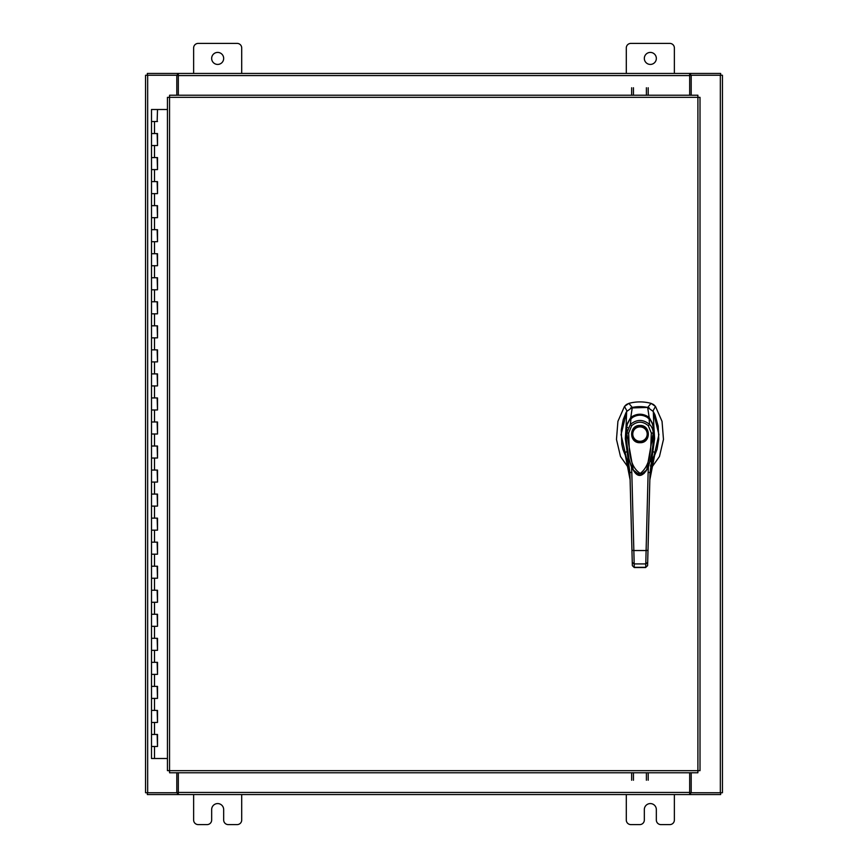 <?xml version="1.0" encoding="UTF-8"?>
<svg xmlns="http://www.w3.org/2000/svg" width="868" height="868" viewBox="0 0 868 868"><rect width="100%" height="100%" fill="white"/><g stroke="black" fill="none" stroke-linecap="round" stroke-linejoin="round"><path stroke-width="1.3" d="M151.683 734.458L157.509 734.458L151.683 734.458M157.141 746.48L151.509 746.48L157.509 746.48L157.141 734.458M151.683 710.425L157.509 710.425L151.683 710.425M157.141 722.447L151.509 722.447L157.509 722.447L157.141 710.425M151.683 686.393L157.509 686.393L151.683 686.393M157.141 698.404L151.509 698.404L157.509 698.404L157.141 686.393M151.683 662.349L157.509 662.349L151.683 662.349M157.141 674.371L151.509 674.371L157.509 674.371L157.141 662.349M151.683 638.316L157.509 638.316L151.683 638.316M157.141 650.327L151.509 650.327L157.509 650.327L157.141 638.316M151.683 614.273L157.509 614.273L151.683 614.273M157.141 626.295L151.509 626.295L157.509 626.295L157.141 614.273M151.683 590.24L157.509 590.24L151.683 590.24M157.141 602.262L151.509 602.262L157.509 602.262L157.141 590.24M151.683 566.207L157.509 566.207L151.683 566.207M157.141 578.218L151.509 578.218L157.509 578.218L157.141 566.207M151.683 542.164L157.509 542.164L151.683 542.164M157.141 554.185L151.509 554.185L157.509 554.185L157.141 542.164M151.683 518.131L157.509 518.131L151.683 518.131M157.141 530.153L151.509 530.153L157.509 530.153L157.141 518.131M151.683 494.087L157.509 494.087L151.683 494.087M157.141 506.109L151.509 506.109L157.509 506.109L157.141 494.087M151.683 470.055L157.509 470.055L151.683 470.055M157.141 482.076L151.509 482.076L157.509 482.076L157.141 470.055M151.683 446.022L157.509 446.022L151.683 446.022M157.141 458.033L151.509 458.033L157.509 458.033L157.141 446.022M151.683 421.978L157.509 421.978L151.683 421.978M157.141 434L151.509 434L157.509 434L157.141 421.978M151.683 397.945L157.509 397.945L151.683 397.945M157.141 409.967L151.509 409.967L157.509 409.967L157.141 397.945M151.683 373.913L157.509 373.913L151.683 373.913M157.141 385.924L151.509 385.924L157.509 385.924L157.141 373.913M151.683 349.869L157.509 349.869L151.683 349.869M157.141 361.891L151.509 361.891L157.509 361.891L157.141 349.869M151.683 325.836L157.509 325.836L151.683 325.836M157.141 337.847L151.509 337.847L157.509 337.847L157.141 325.836M151.683 301.793L157.509 301.793L151.683 301.793M157.141 313.815L151.509 313.815L157.509 313.815L157.141 301.793M151.683 277.76L157.509 277.76L151.683 277.76M157.141 289.782L151.509 289.782L157.509 289.782L157.141 277.76M151.683 253.727L157.509 253.727L151.683 253.727M157.141 265.738L151.509 265.738L157.509 265.738L157.141 253.727M151.683 229.684L157.509 229.684L151.683 229.684M157.141 241.705L151.509 241.705L157.509 241.705L157.141 229.684M151.683 205.651L157.509 205.651L151.683 205.651M157.141 217.673L151.509 217.673L157.509 217.673L157.141 205.651M151.683 181.607L157.509 181.607L151.683 181.607M157.141 193.629L151.509 193.629L157.509 193.629L157.141 181.607M151.683 157.575L157.509 157.575L151.683 157.575M157.141 169.596L151.509 169.596L157.509 169.596L157.141 157.575M151.683 133.542L157.509 133.542L151.683 133.542M157.141 145.553L151.509 145.553L157.509 145.553L157.141 133.542M157.336 109.498L151.509 109.498L151.509 121.52L157.509 121.52L151.509 121.52L151.509 758.502L167.448 758.502M167.448 109.498L157.509 109.498L157.141 121.52M644.327 58.427A6.011 6.011 0 0 0 650.327 64.427A6.011 6.011 0 0 0 656.338 58.427A6.011 6.011 0 0 0 650.327 52.416A6.011 6.011 0 0 0 644.327 58.427M674.371 73.444L674.371 47.968A4.568 4.568 0 0 0 669.803 43.4L630.862 43.4A4.568 4.568 0 0 0 626.295 47.968L626.295 73.444M626.295 794.556L626.295 820.032A4.568 4.568 0 0 0 630.862 824.6L639.759 824.6A4.568 4.568 0 0 0 644.327 820.032L644.327 809.573A6.011 6.011 0 0 1 650.327 803.573A6.011 6.011 0 0 1 656.338 809.573L656.338 820.032A4.568 4.568 0 0 0 660.906 824.6L669.803 824.6A4.568 4.568 0 0 0 674.371 820.032L674.371 794.556M211.662 58.427A6.011 6.011 0 0 0 217.673 64.427A6.011 6.011 0 0 0 223.673 58.427A6.011 6.011 0 0 0 217.673 52.416A6.011 6.011 0 0 0 211.662 58.427M241.705 73.444L241.705 47.968A4.568 4.568 0 0 0 237.138 43.4L198.197 43.4A4.568 4.568 0 0 0 193.629 47.968L193.629 73.444M193.629 794.556L193.629 820.032A4.568 4.568 0 0 0 198.197 824.6L207.094 824.6A4.568 4.568 0 0 0 211.662 820.032L211.662 809.573A6.011 6.011 0 0 1 217.673 803.573A6.011 6.011 0 0 1 223.673 809.573L223.673 820.032A4.568 4.568 0 0 0 228.241 824.6L237.138 824.6A4.568 4.568 0 0 0 241.705 820.032L241.705 794.556M639.976 406.636A37.856 37.856 0 0 0 632.262 407.428L628.899 403.37A42.586 42.586 0 0 1 651.054 403.37L647.68 407.428A37.856 37.856 0 0 0 639.976 406.636M626.49 404.477L628.899 403.37L624.472 406.43L617.918 421.338L616.475 439.425L620.49 456.492L629.018 468.579M650.924 468.579L659.463 456.492L663.477 439.425L662.034 421.338L655.47 406.43L653.593 404.564M626.631 411.812L621.054 434.64L626.316 457.686M653.626 457.686L658.899 434.64L653.311 411.812M652.91 411.128L655.47 406.43L651.054 403.37L653.517 404.51M626.403 404.531L624.472 406.43L627.032 411.128M649.362 407.971L647.68 407.428M653.409 458.369L657.022 449.418L658.758 439.078L658.194 426.025L654.982 414.85L653.3 411.519L647.658 407.428L630.591 407.971M639.976 442.702C628.855 443.179 628.855 424.984 639.976 425.461C651.087 424.984 651.098 443.179 639.976 442.702M647.647 434.087A7.671 7.671 0 0 1 639.976 441.758A7.671 7.671 0 0 1 632.295 434.087A7.671 7.671 0 0 1 639.976 426.405A7.671 7.671 0 0 1 647.647 434.087M647.181 434.087A7.204 7.204 0 0 1 639.976 441.28A7.204 7.204 0 0 1 632.772 434.087A7.204 7.204 0 0 1 639.976 426.882A7.204 7.204 0 0 1 647.181 434.087M652.313 427.392L653.268 427.186L653.669 439.175L651.119 458.445L646.139 470.857L643.839 473.57L640.334 475.23L637.383 474.503L634.139 471.335L630.982 465.248L628.931 458.836L626.284 439.241L626.696 427.002L627.64 427.392M628.616 433.056L631.654 425.711L630.331 424.452C636.776 419.146 643.199 419.146 649.611 424.452C651.857 426.687 653.061 429.541 653.224 433.024L651.336 433.056C650.523 446.575 651.987 464.217 640.269 473.418C627.814 465.443 629.506 446.402 628.616 433.056L626.718 433.024L630.331 424.452L631.025 418.495C637.004 414.112 642.971 414.112 648.928 418.495C649.34 417.128 654.515 427.544 653.246 427.002L653.224 433.024L646.703 469.968L640.063 475.295L633.239 469.968L626.718 433.024L626.696 427.002C625.437 427.544 630.624 417.117 631.025 418.495L630.917 418.582M631.654 425.711C637.22 421.023 642.765 421.023 648.298 425.711L649.611 424.452L649.025 418.582M633.239 469.968L633.054 469.631C630.928 468.536 624.157 445.338 626.696 427.013L626.696 427.002C626.273 424.81 630.135 418.387 630.938 418.506L630.971 418.484C636.765 414.036 642.765 414.036 648.982 418.484L651.955 422.39L653.257 427.013L652.877 449.147L648.732 465.834L646.703 469.968C641.799 477.248 637.307 477.248 633.239 469.968L633.239 469.968M626.642 411.519L626.121 425.721L630.776 417.421L632.295 407.428L626.642 411.519L625.861 412.962L623.224 419.624L621.271 429.92L621.781 444.177L622.931 449.418L626.544 458.369M625.557 455.483L624.515 452.792L627.076 451.512L625.329 438.633L626.121 425.721M631.795 418.289L630.776 417.421C636.906 413.157 643.036 413.157 649.166 417.421L647.658 407.428M648.157 418.289L649.166 417.421L653.832 425.721L653.3 411.519M653.832 425.721L654.624 438.579L652.877 451.512L655.438 452.792L654.396 455.483M654.32 455.678L650.913 461.678L654.537 455.071M653.821 425.732L652.693 425.45M627.249 425.45L626.121 425.732M627.759 451.056L627.076 451.512L629.918 472.593L630.114 479.863C629.832 470.152 627.965 461.125 624.515 452.792L625.644 455.7M650.414 466.083L655.438 452.792C651.987 461.114 650.121 470.141 649.839 479.863L648.136 545.006M645.705 567.401L647.593 565.676L650.034 472.593L652.877 451.512L652.193 451.056M647.593 565.61L645.705 567.314L634.248 567.314L633.846 550.529L646.107 550.529L645.705 567.52L634.248 567.52L632.349 565.61L629.918 472.593L631.806 472.29L631.448 465.921M625.144 454.398L630.114 479.863L632.327 564.732M647.745 560.001L647.615 564.732M648.494 465.921L648.136 472.29L650.034 472.593M631.958 550.312L633.846 550.529L631.806 472.29M647.995 550.312L646.107 550.529L648.136 472.29M644.056 473.472L635.918 473.494M631.654 95.22L631.654 87.766M633.445 87.766L633.445 95.22M648.19 87.766L648.19 95.22M646.389 95.22L646.389 87.766M697.905 97.335L700.009 97.357L700.009 770.643L697.905 770.665L697.872 772.78L169.585 772.78L169.553 770.665L167.448 770.643L167.448 97.357L169.553 97.335L169.585 95.22L697.872 95.22L697.905 97.335L169.553 97.335L169.553 770.665L697.905 770.665L697.905 97.335M691.188 772.78L691.188 792.755L722.447 792.755L722.447 75.245L691.188 75.245L691.188 95.22M176.812 95.22L176.812 75.245L145.553 75.245L145.553 792.755L176.812 792.755L176.812 772.78M689.68 772.78L689.68 794.556L178.32 794.556L178.32 772.78M691.188 792.755L690.581 792.755L690.581 794.556L720.646 794.556L720.646 792.755M178.32 792.755L177.419 792.755L177.419 794.556L147.354 794.556L147.354 792.755M177.419 792.755L176.812 792.755M690.581 792.755L689.68 792.755M689.68 794.556L690.581 794.556M177.419 794.556L178.32 794.556M178.32 95.22L178.32 73.444L689.68 73.444L689.68 95.22M176.812 75.245L177.419 75.245L177.419 73.444L147.354 73.444L147.354 75.245M689.68 75.245L690.581 75.245L690.581 73.444L720.646 73.444L720.646 75.245M690.581 75.245L691.188 75.245M177.419 75.245L178.32 75.245M178.32 73.444L177.419 73.444M690.581 73.444L689.68 73.444M648.19 772.78L648.19 780.234M646.389 780.234L646.389 772.78M631.654 780.234L631.654 772.78M633.445 772.78L633.445 780.234M154.504 746.48L154.504 758.502M154.504 722.447L154.504 734.458M154.504 698.404L154.504 710.425M154.504 674.371L154.504 686.393M154.504 650.327L154.504 662.349M154.504 626.295L154.504 638.316M154.504 602.262L154.504 614.273M154.504 578.218L154.504 590.24M154.504 554.185L154.504 566.207M154.504 530.153L154.504 542.164M154.504 506.109L154.504 518.131M154.504 482.076L154.504 494.087M154.504 458.033L154.504 470.055M154.504 434L154.504 446.022M154.504 409.967L154.504 421.978M154.504 385.924L154.504 397.945M154.504 361.891L154.504 373.913M154.504 337.847L154.504 349.869M154.504 313.815L154.504 325.836M154.504 289.782L154.504 301.793M154.504 265.738L154.504 277.76M154.504 241.705L154.504 253.727M154.504 217.673L154.504 229.684M154.504 193.629L154.504 205.651M154.504 169.596L154.504 181.607M154.504 145.553L154.504 157.575M154.504 121.52L154.504 133.542M648.298 425.711L651.336 433.056M632.273 562.366L634.161 563.929L645.792 563.929L647.68 562.366M720.332 75.245L720.332 792.755M147.668 792.755L147.668 75.245M178.32 792.441L689.68 792.441M689.68 75.559L178.32 75.559M157.509 734.458L157.509 746.48M157.509 710.425L157.509 722.447M157.509 686.393L157.509 698.404M157.509 662.349L157.509 674.371M157.509 638.316L157.509 650.327M157.509 614.273L157.509 626.295M157.509 590.24L157.509 602.262M157.509 566.207L157.509 578.218M157.509 542.164L157.509 554.185M157.509 518.131L157.509 530.153M157.509 494.087L157.509 506.109M157.509 470.055L157.509 482.076M157.509 446.022L157.509 458.033M157.509 421.978L157.509 434M157.509 397.945L157.509 409.967M157.509 373.913L157.509 385.924M157.509 349.869L157.509 361.891M157.509 325.836L157.509 337.847M157.509 301.793L157.509 313.815M157.509 277.76L157.509 289.782M157.509 253.727L157.509 265.738M157.509 229.684L157.509 241.705M157.509 205.651L157.509 217.673M157.509 181.607L157.509 193.629M157.509 157.575L157.509 169.596M157.509 133.542L157.509 145.553M654.808 454.398L649.839 479.863M634.248 567.52L632.36 565.676"/></g></svg>
